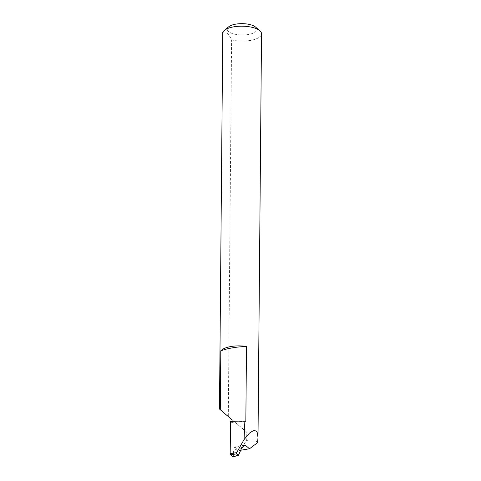 <?xml version="1.0" encoding="UTF-8"?>
<svg xmlns="http://www.w3.org/2000/svg" width="481" height="481" viewBox="0 0 481 481"><rect width="100%" height="100%" fill="white"/><g stroke="black" fill="none" stroke-linecap="round" stroke-linejoin="round"><path stroke-width="0.36" stroke-dasharray="2.4 1.8" d="M245.839 421.338A43.957 16.823 -179.5 0 0 232.022 422.685L232.034 421.392M255.579 27.092A14.809 5.67 0.5 0 1 248.274 34.512A14.809 5.67 0.5 0 1 231.614 33.249A14.809 5.67 0.5 0 1 228.625 26.852M222.757 32.437C225.733 31.175 228.679 33.646 231.595 39.857A19.487 7.455 -179.5 0 0 250.186 40.476A19.487 7.455 -179.5 0 0 261.526 33.808M243.254 445.791L235.425 447.306L234.596 447.017L233.429 450.06L241.504 448.496M235.425 447.306L239.225 450.493L246.699 440.446L246.771 432.166L228.307 416.426L231.595 39.857M246.699 440.446C252.555 439.544 256.187 440.271 257.594 442.628M239.225 450.493L240.795 450.228M239.027 454.539L233.429 456.343L233.429 450.06M233.429 456.343L233.032 456.896M230.591 421.488L232.022 422.685M246.771 432.166L232.046 419.805M219.474 409.006L228.307 416.426M244.45 445.105L234.596 447.017"/><path stroke-width="0.72" d="M246.494 346.458A43.957 16.823 -179.5 0 0 232.672 347.805A43.957 16.823 -179.5 0 0 220.809 350.787A19.487 7.455 0.5 0 1 231.108 346.494A19.487 7.455 0.5 0 1 246.494 346.458L245.839 421.338A19.487 7.455 -179.5 0 0 244.865 421.194A55.093 21.086 -179.5 0 0 230.591 421.488L230.177 453.643L236.682 452.627L236.598 453.872L230.561 454.828L233.032 456.896L238.215 455.224L236.598 453.872M232.034 421.392L232.046 419.805L220.292 409.734L220.809 350.787M224.338 30.399L228.625 26.852A14.809 5.67 0.5 0 1 235.894 24.122A14.809 5.67 0.5 0 1 255.579 27.092L259.806 30.706A19.487 7.455 -179.5 0 0 233.898 26.804A19.487 7.455 -179.5 0 0 224.338 30.399A19.487 7.455 -179.5 0 0 222.757 32.437L219.474 409.006L220.292 409.734M233.032 456.896L238.444 455.267L241.54 448.412L244.45 445.105L245.466 445.358L243.254 445.791M240.795 450.228L249.513 448.761L257.594 442.628L258.008 437.403L261.526 33.808A19.487 7.455 -179.5 0 0 259.806 30.706M258.008 437.403L257.064 431.716L254.076 430.164L249.453 433.11L244.053 439.592L244.865 421.194M244.053 439.592L236.682 452.627M249.513 448.761L245.466 445.358M230.561 454.828L230.177 453.643"/></g></svg>

